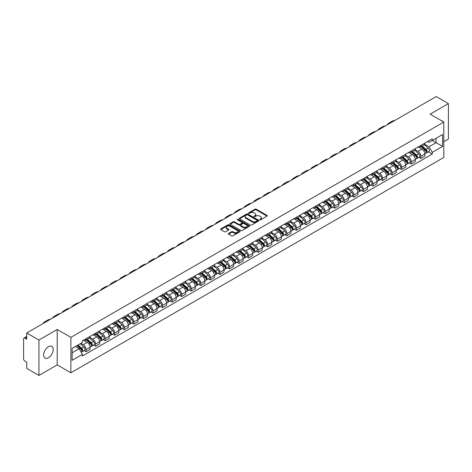 <?xml version="1.0" encoding="UTF-8"?>
<svg xmlns="http://www.w3.org/2000/svg" width="472" height="472" viewBox="0 0 472 472"><rect width="100%" height="100%" fill="white"/><g stroke="black" fill="none" stroke-linecap="round" stroke-linejoin="round"><path stroke-width="0.71" d="M259.806 219.816A0.596 0.342 0 0 0 260.65 219.816L267.046 216.123A0.85 0.49 0 0 0 267.294 215.775A0.85 0.49 0 0 0 267.046 215.427L256.213 209.173A0.85 0.49 0 0 0 255.01 209.173L248.614 212.866A0.596 0.342 0 0 0 249.458 213.35L250.284 212.872A2.726 1.575 0 0 1 254.137 212.872L255.039 213.397A2.726 1.575 0 0 1 255.836 214.506A2.726 1.575 0 0 1 255.039 215.615L254.213 216.093A0.596 0.342 0 0 0 255.051 216.583L255.883 216.105A2.726 1.575 0 0 1 259.736 216.105L260.638 216.624A2.726 1.575 0 0 1 261.435 217.739A2.726 1.575 0 0 1 260.638 218.849L259.806 219.327A0.596 0.342 0 0 0 259.806 219.816L259.806 219.327M48.433 357.758A6.761 3.906 120 0 0 52.852 351.799A6.761 3.906 120 0 0 51.814 346.383A6.761 3.906 120 0 0 48.433 346.713A6.761 3.906 120 0 0 44.014 352.678A6.761 3.906 120 0 0 45.052 358.095A6.761 3.906 120 0 0 48.433 357.758M442.996 121.599A6.761 3.906 120 0 0 442.276 120.95A6.761 3.906 120 0 0 441.355 120.649M228.584 233.428A0.85 0.49 0 0 0 228.336 233.776A0.85 0.49 0 0 0 228.584 234.124L231.628 235.876A0.85 0.49 0 0 0 232.832 235.876L239.929 231.776A0.85 0.49 0 0 0 240.183 231.427A0.85 0.49 0 0 0 239.929 231.079L229.097 224.825A0.85 0.49 0 0 0 227.893 224.825L220.79 228.926A0.85 0.49 0 0 0 220.542 229.274A0.85 0.49 0 0 0 220.79 229.622L224.465 231.74A0.85 0.49 0 0 0 225.669 231.74L228.708 229.988A0.85 0.49 0 0 0 228.955 229.64A0.85 0.49 0 0 0 228.708 229.292L226.885 228.242A2.277 1.316 0 0 1 226.218 227.309A2.277 1.316 0 0 1 227.622 226.094A2.277 1.316 0 0 1 230.106 226.383L237.239 230.501A2.277 1.316 0 0 1 237.906 231.427A2.277 1.316 0 0 1 236.501 232.643A2.277 1.316 0 0 1 234.018 232.36L232.832 231.669A0.85 0.49 0 0 0 231.628 231.669L228.584 233.428L228.584 234.124M70.877 337.368L57.2 329.474L38.928 340.023L26.727 332.978L436.199 96.571L448.4 103.622L430.128 114.171L443.804 122.065L70.877 337.368L70.877 372.774L443.804 157.465L443.804 122.065M250.343 225.067A0.85 0.49 0 0 0 251.547 225.067L258.65 220.967A0.85 0.49 0 0 0 258.898 220.625A0.85 0.49 0 0 0 258.65 220.276L247.818 214.022A0.85 0.49 0 0 0 246.614 214.022L239.51 218.123A0.85 0.49 0 0 0 239.263 218.465A0.85 0.49 0 0 0 239.51 218.813L250.343 225.067M237.67 219.94A0.596 0.342 0 0 1 238.277 220.029L238.277 219.321L249.293 225.681A0.85 0.49 0 0 1 249.54 226.023A0.85 0.49 0 0 1 249.293 226.371L242.189 230.472A0.85 0.49 0 0 1 240.985 230.472L230.153 224.218L233.192 222.477L233.192 221.769L230.153 223.522A0.85 0.49 0 0 0 229.899 223.87A0.85 0.49 0 0 0 230.153 224.218L230.153 223.522M233.192 222.477A0.85 0.49 0 0 1 234.395 222.477L234.395 221.769A0.85 0.49 0 0 0 233.192 221.769M234.395 221.769L238.791 224.306A0.85 0.49 0 0 0 239.994 224.306L242.006 223.144A0.85 0.49 0 0 0 242.26 222.796A0.85 0.49 0 0 0 242.006 222.448L237.434 219.804A0.596 0.342 0 0 1 238.277 219.321M38.928 340.023L38.928 375.429L26.727 368.378L26.727 362.112L24.827 361.015A1.735 1.003 -120 0 1 23.6 358.891L23.6 338.855A1.735 1.003 -120 0 1 23.96 338.064L26.727 336.465M443.804 141.677L448.4 139.022L448.4 103.622M38.928 375.429L57.2 364.874L70.877 372.774M26.727 332.978L26.727 339.244L24.827 338.147A1.735 1.003 -120 0 0 23.96 338.064M420.806 145.429A3.988 2.301 60 0 1 419.98 147.217L424.027 144.88A3.988 2.301 -120 0 0 424.853 143.093M415.065 149.724L417.986 151.412A3.988 2.301 60 0 1 420.806 156.297L424.853 153.96A3.988 2.301 -120 0 0 422.033 149.075L419.136 147.4M424.853 153.96L424.853 156.12L420.806 158.456L418.865 157.335M419.98 147.217A3.988 2.301 60 0 1 418.015 147.04M420.806 156.297L420.806 158.456M411.242 150.951A3.988 2.301 60 0 1 410.416 152.739L414.463 150.403A3.988 2.301 -120 0 0 415.289 148.615M409.301 162.858L411.242 163.979L415.289 161.642L415.289 159.483A3.988 2.301 -120 0 0 412.469 154.598L409.572 152.922M410.416 152.739A3.988 2.301 60 0 1 408.451 152.562M405.501 155.247L408.422 156.934A3.988 2.301 60 0 1 411.242 161.819L411.242 163.979M401.678 156.474A3.988 2.301 60 0 1 400.852 158.262L404.899 155.925A3.988 2.301 -120 0 0 405.725 154.137M399.737 168.38L401.678 169.501L405.725 167.165L405.725 165.005A3.988 2.301 -120 0 0 402.905 160.12L400.008 158.445M400.852 158.262A3.988 2.301 60 0 1 398.887 158.085M395.931 160.769L398.858 162.457A3.988 2.301 60 0 1 401.678 167.342L401.678 169.501M392.114 161.996A3.988 2.301 60 0 1 391.288 163.784L395.329 161.448A3.988 2.301 -120 0 0 396.156 159.66M390.173 173.903L392.114 175.023L396.156 172.687L396.156 170.528A3.988 2.301 -120 0 0 393.335 165.642L390.438 163.967M391.288 163.784A3.988 2.301 60 0 1 389.323 163.607M386.367 166.292L389.294 167.979A3.988 2.301 60 0 1 392.114 172.864L392.114 175.023M382.544 167.519A3.988 2.301 60 0 1 381.718 169.306L385.766 166.97A3.988 2.301 -120 0 0 386.592 165.182M380.603 179.425L382.544 180.546L386.592 178.209L386.592 176.05A3.988 2.301 -120 0 0 383.771 171.165L380.874 169.489M381.718 169.306A3.988 2.301 60 0 1 379.753 169.129M376.803 171.814L379.724 173.501A3.988 2.301 60 0 1 382.544 178.387L382.544 180.546M372.98 173.041A3.988 2.301 60 0 1 372.154 174.829L376.202 172.492A3.988 2.301 -120 0 0 377.028 170.705M371.039 184.947L372.98 186.068L377.028 183.732L377.028 181.572A3.988 2.301 -120 0 0 374.207 176.687L371.311 175.012M372.154 174.829A3.988 2.301 60 0 1 370.19 174.652M367.24 177.336L370.16 179.024A3.988 2.301 60 0 1 372.98 183.909L372.98 186.068M363.416 178.563A3.988 2.301 60 0 1 362.59 180.351L366.638 178.015A3.988 2.301 -120 0 0 367.464 176.227M361.475 190.47L363.416 191.591L367.464 189.254L367.464 187.095A3.988 2.301 -120 0 0 364.644 182.21L361.747 180.534M362.59 180.351A3.988 2.301 60 0 1 360.626 180.174M357.67 182.859L360.596 184.546A3.988 2.301 60 0 1 363.416 189.431L363.416 191.591M353.852 184.086A3.988 2.301 60 0 1 353.026 185.874L357.068 183.537A3.988 2.301 -120 0 0 357.894 181.749M351.911 195.992L353.852 197.113L357.9 194.777L357.9 192.617A3.988 2.301 -120 0 0 355.074 187.732L352.177 186.056M353.026 185.874A3.988 2.301 60 0 1 351.062 185.697M348.106 188.381L351.032 190.068A3.988 2.301 60 0 1 353.852 194.954L353.852 197.113M344.283 189.608A3.988 2.301 60 0 1 343.457 191.396L347.504 189.06A3.988 2.301 -120 0 0 348.33 187.272M342.342 201.514L344.283 202.635L348.33 200.299L348.33 198.14A3.988 2.301 -120 0 0 345.51 193.255L342.613 191.579M343.457 191.396A3.988 2.301 60 0 1 341.498 191.219M338.542 193.903L341.462 195.591A3.988 2.301 60 0 1 344.283 200.476L344.283 202.635M334.719 195.131A3.988 2.301 60 0 1 333.893 196.918L337.94 194.582A3.988 2.301 -120 0 0 338.766 192.794M332.778 207.037L334.719 208.158L338.766 205.822L338.766 203.662A3.988 2.301 -120 0 0 335.946 198.777L333.049 197.101M333.893 196.918A3.988 2.301 60 0 1 331.928 196.741M328.978 199.426L331.899 201.113A3.988 2.301 60 0 1 334.719 205.998L334.719 208.158M325.155 200.653A3.988 2.301 60 0 1 324.329 202.441L328.376 200.104A3.988 2.301 -120 0 0 329.202 198.317M323.214 212.559L325.155 213.68L329.202 211.344L329.202 209.184A3.988 2.301 -120 0 0 326.382 204.299L323.485 202.624M324.329 202.441A3.988 2.301 60 0 1 322.364 202.264M319.408 204.948L322.335 206.636A3.988 2.301 60 0 1 325.155 211.521L325.155 213.68M315.591 206.175A3.988 2.301 60 0 1 314.765 207.963L318.806 205.627A3.988 2.301 -120 0 0 319.632 203.839M313.65 218.082L315.591 219.203L319.638 216.866L319.638 214.707A3.988 2.301 -120 0 0 316.812 209.822L313.921 208.146M314.765 207.963A3.988 2.301 60 0 1 312.8 207.786M309.844 210.471L312.771 212.158A3.988 2.301 60 0 1 315.591 217.043L315.591 219.203M306.021 211.698A3.988 2.301 60 0 1 305.195 213.486L309.243 211.149A3.988 2.301 -120 0 0 310.069 209.362M304.08 223.604L306.021 224.725L310.069 222.389L310.069 220.229A3.988 2.301 -120 0 0 307.248 215.344L304.351 213.668M305.195 213.486A3.988 2.301 60 0 1 303.236 213.309M300.28 215.993L303.201 217.68A3.988 2.301 60 0 1 306.021 222.566L306.021 224.725M296.457 217.22A3.988 2.301 60 0 1 295.631 219.008L299.679 216.672A3.988 2.301 -120 0 0 300.505 214.884M294.516 229.126L296.457 230.247L300.505 227.911L300.505 225.752A3.988 2.301 -120 0 0 297.685 220.867L294.788 219.197M295.631 219.008A3.988 2.301 60 0 1 293.667 218.831M290.717 221.515L293.637 223.203A3.988 2.301 60 0 1 296.457 228.088L296.457 230.247M286.893 222.743A3.988 2.301 60 0 1 286.067 224.53L290.115 222.194A3.988 2.301 -120 0 0 290.941 220.406M284.952 234.649L286.893 235.77L290.941 233.433L290.941 231.274A3.988 2.301 -120 0 0 288.121 226.389L285.224 224.719M286.067 224.53A3.988 2.301 60 0 1 284.103 224.353M281.147 227.038L284.073 228.725A3.988 2.301 60 0 1 286.893 233.61L286.893 235.77M277.329 228.265A3.988 2.301 60 0 1 276.503 230.053L280.551 227.716A3.988 2.301 -120 0 0 281.377 225.929M275.388 240.171L277.329 241.292L281.377 238.956L281.377 236.797A3.988 2.301 -120 0 0 278.551 231.911L275.66 230.242M276.503 230.053A3.988 2.301 60 0 1 274.539 229.876M271.583 232.56L274.509 234.248A3.988 2.301 60 0 1 277.329 239.133L277.329 241.292M267.76 233.787A3.988 2.301 60 0 1 266.934 235.575L270.981 233.239A3.988 2.301 -120 0 0 271.807 231.451M265.819 245.694L267.76 246.815L271.807 244.478L271.807 242.319A3.988 2.301 -120 0 0 268.987 237.434L266.09 235.764M266.934 235.575A3.988 2.301 60 0 1 264.975 235.398M262.019 238.083L264.94 239.77A3.988 2.301 60 0 1 267.76 244.655L267.76 246.815M258.196 239.31A3.988 2.301 60 0 1 257.37 241.098L261.417 238.761A3.988 2.301 -120 0 0 262.243 236.973M256.255 251.216L258.196 252.337L262.243 250.001L262.243 247.841A3.988 2.301 -120 0 0 259.423 242.956L256.526 241.286M257.37 241.098A3.988 2.301 60 0 1 255.405 240.921M252.455 243.605L255.376 245.292A3.988 2.301 60 0 1 258.196 250.178L258.196 252.337M248.632 244.832A3.988 2.301 60 0 1 247.806 246.626L251.853 244.29A3.988 2.301 -120 0 0 252.679 242.496M246.691 256.738L248.632 257.859L252.679 255.523L252.679 253.364A3.988 2.301 -120 0 0 249.859 248.478L246.962 246.809M247.806 246.626A3.988 2.301 60 0 1 245.841 246.443M242.885 249.127L245.812 250.815A3.988 2.301 60 0 1 248.632 255.7L248.632 257.859M239.068 250.355A3.988 2.301 60 0 1 238.242 252.148L242.289 249.812A3.988 2.301 -120 0 0 243.115 248.018M237.127 262.261L239.068 263.382L243.115 261.046L243.115 258.886A3.988 2.301 -120 0 0 240.289 254.001L237.398 252.331M238.242 252.148A3.988 2.301 60 0 1 236.277 251.965M233.321 254.65L236.248 256.337A3.988 2.301 60 0 1 239.068 261.222L239.068 263.382M229.498 255.877A3.988 2.301 60 0 1 228.672 257.671L232.72 255.334A3.988 2.301 -120 0 0 233.546 253.541M227.563 267.783L229.498 268.904L233.546 266.568L233.546 264.408A3.988 2.301 -120 0 0 230.725 259.523L227.828 257.854M228.672 257.671A3.988 2.301 60 0 1 226.713 257.488M223.757 260.172L226.678 261.86A3.988 2.301 60 0 1 229.498 266.745L229.498 268.904M219.934 261.399A3.988 2.301 60 0 1 219.108 263.193L223.156 260.857A3.988 2.301 -120 0 0 223.982 259.063M217.993 273.306L219.934 274.427L223.982 272.09L223.982 269.931A3.988 2.301 -120 0 0 221.161 265.046L218.265 263.376M219.108 263.193A3.988 2.301 60 0 1 217.144 263.01M214.194 265.695L217.114 267.382A3.988 2.301 60 0 1 219.934 272.267L219.934 274.427M210.37 266.922A3.988 2.301 60 0 1 209.544 268.715L213.592 266.379A3.988 2.301 -120 0 0 214.418 264.585M208.429 278.828L210.37 279.949L214.418 277.613L214.418 275.453A3.988 2.301 -120 0 0 211.598 270.568L208.701 268.898M209.544 268.715A3.988 2.301 60 0 1 207.58 268.533M204.624 271.217L207.55 272.904A3.988 2.301 60 0 1 210.37 277.79L210.37 279.949M200.806 272.444A3.988 2.301 60 0 1 199.98 274.238L204.028 271.901A3.988 2.301 -120 0 0 204.854 270.108M198.865 284.35L200.806 285.471L204.854 283.135L204.854 280.976A3.988 2.301 -120 0 0 202.028 276.09L199.137 274.421M199.98 274.238A3.988 2.301 60 0 1 198.016 274.055M195.06 276.739L197.986 278.427A3.988 2.301 60 0 1 200.806 283.312L200.806 285.471M191.237 277.967A3.988 2.301 60 0 1 190.411 279.76L194.458 277.424A3.988 2.301 -120 0 0 195.284 275.63M189.302 289.873L191.237 290.994L195.284 288.657L195.284 286.498A3.988 2.301 -120 0 0 192.464 281.613L189.567 279.943M190.411 279.76A3.988 2.301 60 0 1 188.452 279.577M185.496 282.262L188.417 283.949A3.988 2.301 60 0 1 191.237 288.834L191.237 290.994M181.673 283.489A3.988 2.301 60 0 1 180.847 285.283L184.894 282.946A3.988 2.301 -120 0 0 185.72 281.153M179.732 295.395L181.673 296.516L185.72 294.18L185.72 292.02A3.988 2.301 -120 0 0 182.9 287.135L180.003 285.466M180.847 285.283A3.988 2.301 60 0 1 178.882 285.1M175.932 287.784L178.853 289.472A3.988 2.301 60 0 1 181.673 294.357L181.673 296.516M172.109 289.012A3.988 2.301 60 0 1 171.283 290.805L175.33 288.469A3.988 2.301 -120 0 0 176.156 286.675M170.168 300.918L172.109 302.039L176.156 299.702L176.156 297.543A3.988 2.301 -120 0 0 173.336 292.658L170.439 290.988M171.283 290.805A3.988 2.301 60 0 1 169.318 290.622M166.362 293.307L169.289 294.994A3.988 2.301 60 0 1 172.109 299.879L172.109 302.039M162.545 294.534A3.988 2.301 60 0 1 161.719 296.327L165.766 293.991A3.988 2.301 -120 0 0 166.592 292.197M160.604 306.44L162.545 307.561L166.592 305.225L166.592 303.065A3.988 2.301 -120 0 0 163.772 298.18L160.875 296.51M161.719 296.327A3.988 2.301 60 0 1 159.754 296.145M156.798 298.829L159.725 300.517A3.988 2.301 60 0 1 162.545 305.402L162.545 307.561M152.975 300.056A3.988 2.301 60 0 1 152.149 301.85L156.197 299.513A3.988 2.301 -120 0 0 157.023 297.72M151.04 311.962L152.975 313.083L157.023 310.747L157.023 308.588A3.988 2.301 -120 0 0 154.202 303.702L151.305 302.033M152.149 301.85A3.988 2.301 60 0 1 150.19 301.667M147.234 304.351L150.155 306.039A3.988 2.301 60 0 1 152.975 310.924L152.975 313.083M143.411 305.579A3.988 2.301 60 0 1 142.585 307.372L146.633 305.036A3.988 2.301 -120 0 0 147.459 303.242M141.47 317.485L143.411 318.606L147.459 316.269L147.459 314.11A3.988 2.301 -120 0 0 144.638 309.225L141.742 307.555M142.585 307.372A3.988 2.301 60 0 1 140.621 307.189M137.671 309.874L140.591 311.561A3.988 2.301 60 0 1 143.411 316.447L143.411 318.606M133.847 311.101A3.988 2.301 60 0 1 133.021 312.895L137.069 310.558A3.988 2.301 -120 0 0 137.895 308.765M131.906 323.007L133.847 324.128L137.895 321.792L137.895 319.632A3.988 2.301 -120 0 0 135.075 314.747L132.178 313.078M133.021 312.895A3.988 2.301 60 0 1 131.057 312.712M128.101 315.396L131.027 317.084A3.988 2.301 60 0 1 133.847 321.969L133.847 324.128M124.284 316.623A3.988 2.301 60 0 1 123.457 318.417L127.505 316.081A3.988 2.301 -120 0 0 128.331 314.287M122.342 328.53L124.284 329.651L128.331 327.314L128.331 325.155A3.988 2.301 -120 0 0 125.511 320.27L122.614 318.6M123.457 318.417A3.988 2.301 60 0 1 121.493 318.234M118.537 320.919L121.463 322.606A3.988 2.301 60 0 1 124.284 327.491L124.284 329.651M114.714 322.146A3.988 2.301 60 0 1 113.888 323.939L117.935 321.603A3.988 2.301 -120 0 0 118.761 319.809M112.778 334.052L114.714 335.173L118.761 332.837L118.761 330.677A3.988 2.301 -120 0 0 115.941 325.792L113.044 324.122M113.888 323.939A3.988 2.301 60 0 1 111.929 323.757M108.973 326.441L111.894 328.128A3.988 2.301 60 0 1 114.714 333.014L114.714 335.173M105.15 327.668A3.988 2.301 60 0 1 104.324 329.462L108.371 327.125A3.988 2.301 -120 0 0 109.197 325.332M103.209 339.574L105.15 340.695L109.197 338.359L109.197 336.2A3.988 2.301 -120 0 0 106.377 331.314L103.48 329.645M104.324 329.462A3.988 2.301 60 0 1 102.359 329.279M99.409 331.963L102.33 333.651A3.988 2.301 60 0 1 105.15 338.536L105.15 340.695M95.586 333.191A3.988 2.301 60 0 1 94.76 334.984L98.807 332.648A3.988 2.301 -120 0 0 99.633 330.854M93.645 345.103L95.586 346.218L99.633 343.882L99.633 341.722A3.988 2.301 -120 0 0 96.813 336.837L93.916 335.167M94.76 334.984A3.988 2.301 60 0 1 92.795 334.801M89.839 337.486L92.766 339.173A3.988 2.301 60 0 1 95.586 344.058L95.586 346.218M86.022 338.713A3.988 2.301 60 0 1 85.196 340.507L89.243 338.17A3.988 2.301 -120 0 0 90.069 336.377M84.081 350.625L86.022 351.74L90.069 349.404L90.069 347.244A3.988 2.301 -120 0 0 87.249 342.359L84.352 340.69M85.196 340.507A3.988 2.301 60 0 1 83.231 340.324M80.871 343.351L83.202 344.696A3.988 2.301 60 0 1 86.022 349.581L86.022 351.74M427.585 141.517L429.024 142.349L442.577 134.526L436.075 138.278L436.075 142.668L429.024 146.739L424.629 144.202M72.104 352.802L79.154 348.731L82.405 354.36L72.104 360.307L72.104 348.413L82.405 342.466L82.405 340.802L432.275 138.809L432.275 140.473L442.577 146.42L432.275 152.367L429.024 146.739M442.577 134.526L442.577 146.42M82.405 354.36L82.405 356.024L432.275 154.031L432.275 152.367M57.2 329.474L57.2 364.874M79.154 348.731L75.349 346.536M428.434 151.813L432.275 154.031M260.048 219.899L260.638 219.557A2.726 1.575 0 0 0 261.435 218.447L261.435 217.739M255.836 214.506L255.836 215.214A2.726 1.575 0 0 1 255.039 216.323L254.449 216.666M267.046 215.427L267.046 216.123L256.213 209.881A0.85 0.49 0 0 0 255.01 209.881L248.85 213.432M258.638 220.979L247.818 214.73A0.85 0.49 0 0 0 246.614 214.73L239.522 218.819M257.146 220.867A0.596 0.342 0 0 0 257.146 220.377L247.635 214.89A0.596 0.342 0 0 0 246.791 214.89L245.918 215.391A2.726 1.575 0 0 0 245.121 216.506A2.726 1.575 0 0 0 245.918 217.616L252.42 221.368A2.726 1.575 0 0 0 256.272 221.368L257.146 220.867L257.146 221.575A0.596 0.342 0 0 0 257.317 221.333L257.317 220.625M245.121 216.506L245.121 217.214A2.726 1.575 0 0 0 245.918 218.324L245.918 217.616M257.146 221.575L256.272 222.076A2.726 1.575 0 0 1 252.42 222.076L245.918 218.324M234.395 222.477L238.791 225.014A0.85 0.49 0 0 0 239.994 225.014L242.006 223.852A0.85 0.49 0 0 0 242.26 223.504L242.26 222.796M238.277 220.029L249.281 226.377M243.345 226.938A2.277 1.316 0 0 0 245.829 227.221A2.277 1.316 0 0 0 247.234 226.005A2.277 1.316 0 0 0 246.567 225.079L244.053 223.628A0.85 0.49 0 0 0 242.85 223.628L240.832 224.79A0.85 0.49 0 0 0 240.584 225.138A0.85 0.49 0 0 0 240.832 225.486L243.345 226.938L243.345 227.646A2.277 1.316 0 0 0 245.829 227.929A2.277 1.316 0 0 0 247.234 226.713L247.234 226.005M240.584 225.138L240.584 225.846A0.85 0.49 0 0 0 240.832 226.194L240.832 225.486M243.345 227.646L240.832 226.194M237.906 231.427L237.906 232.135A2.277 1.316 0 0 1 236.501 233.351A2.277 1.316 0 0 1 234.018 233.068L232.832 232.377A0.85 0.49 0 0 0 231.628 232.377L228.595 234.13M226.218 227.309L226.218 228.017A2.277 1.316 0 0 0 226.885 228.95L226.885 228.242M228.696 229.994L226.885 228.95M239.929 231.079L239.929 231.776L229.097 225.533A0.85 0.49 0 0 0 227.893 225.533L220.802 229.628M421.083 146.58L424.983 150.061A2.165 1.251 60 0 1 425.661 153.412L424.853 153.878M421.189 146.674L423.024 147.73M421.478 146.355L425.815 150.226A1.038 0.602 60 0 1 426.139 151.831A1.038 0.602 60 0 1 426.045 151.872M422.127 145.978L426.027 149.459A2.165 1.251 60 0 1 426.706 152.81A2.165 1.251 60 0 1 426.051 152.881M424.298 144.674L428.234 148.184A2.165 1.251 60 0 1 428.912 151.536L426.706 152.81M394.793 120.478A16.738 9.664 -120 0 0 392.114 121.251L389.294 122.879A16.738 9.664 -120 0 0 387.282 124.814M391.972 122.106A16.738 9.664 -120 0 0 389.294 122.879M411.519 152.102L415.419 155.583A2.165 1.251 60 0 1 416.097 158.934L415.289 159.4M411.619 152.196L413.454 153.252M411.914 151.878L416.251 155.748A1.038 0.602 60 0 1 416.575 157.353A1.038 0.602 60 0 1 416.481 157.394M412.563 151.5L416.457 154.981A2.165 1.251 60 0 1 417.142 158.332A2.165 1.251 60 0 1 416.487 158.403M414.735 150.196L418.664 153.707A2.165 1.251 60 0 1 419.348 157.058L417.142 158.332M401.955 157.624L405.849 161.105A2.165 1.251 60 0 1 406.534 164.457L405.725 164.923M402.055 157.719L403.89 158.775M402.345 157.4L406.681 161.271A1.038 0.602 60 0 1 407.012 162.881A1.038 0.602 60 0 1 406.917 162.917M402.994 157.023L406.893 160.504A2.165 1.251 60 0 1 407.572 163.855A2.165 1.251 60 0 1 406.917 163.926M405.171 155.719L409.1 159.229A2.165 1.251 60 0 1 409.784 162.58L407.572 163.855M385.229 126A16.738 9.664 -120 0 0 382.55 126.773L379.73 128.402A16.738 9.664 -120 0 0 377.718 130.337M382.408 127.629A16.738 9.664 -120 0 0 379.73 128.402M375.665 131.523A16.738 9.664 -120 0 0 372.98 132.296L370.16 133.924A16.738 9.664 -120 0 0 368.154 135.859M372.845 133.151A16.738 9.664 -120 0 0 370.16 133.924M392.385 163.147L396.285 166.628A2.165 1.251 60 0 1 396.964 169.979L396.156 170.445M392.492 163.241L394.327 164.297M392.781 162.923L397.117 166.793A1.038 0.602 60 0 1 397.448 168.404A1.038 0.602 60 0 1 397.353 168.439M393.43 162.545L397.33 166.026A2.165 1.251 60 0 1 398.008 169.377A2.165 1.251 60 0 1 397.353 169.448M395.607 161.241L399.536 164.752A2.165 1.251 60 0 1 400.215 168.103L398.008 169.377M382.822 168.669L386.721 172.15A2.165 1.251 60 0 1 387.4 175.501L386.592 175.968M382.928 168.764L384.763 169.82M383.217 168.445L387.553 172.315A1.038 0.602 60 0 1 387.878 173.926A1.038 0.602 60 0 1 387.783 173.962M383.866 168.067L387.766 171.548A2.165 1.251 60 0 1 388.444 174.9A2.165 1.251 60 0 1 387.789 174.97M386.037 166.763L389.972 170.274A2.165 1.251 60 0 1 390.651 173.625L388.444 174.9M373.258 174.192L377.157 177.673A2.165 1.251 60 0 1 377.836 181.024L377.028 181.49M373.358 174.286L375.193 175.348M373.653 173.967L377.989 177.838A1.038 0.602 60 0 1 378.314 179.448A1.038 0.602 60 0 1 378.219 179.484M374.302 173.59L378.196 177.071A2.165 1.251 60 0 1 378.88 180.422A2.165 1.251 60 0 1 378.225 180.493M376.473 172.286L380.402 175.796A2.165 1.251 60 0 1 381.087 179.148L378.88 180.422M366.101 137.045A16.738 9.664 -120 0 0 363.416 137.818L360.596 139.446A16.738 9.664 -120 0 0 358.584 141.382M363.275 138.674A16.738 9.664 -120 0 0 360.596 139.446M356.531 142.568A16.738 9.664 -120 0 0 353.852 143.34L351.032 144.969A16.738 9.664 -120 0 0 349.02 146.904M353.711 144.196A16.738 9.664 -120 0 0 351.032 144.969M346.967 148.09A16.738 9.664 -120 0 0 344.289 148.863L341.468 150.491A16.738 9.664 -120 0 0 339.457 152.427M344.147 149.718A16.738 9.664 -120 0 0 341.468 150.491M363.694 179.714L367.588 183.195A2.165 1.251 60 0 1 368.272 186.546L367.464 187.012M363.794 179.808L365.629 180.87M364.083 179.49L368.42 183.36A1.038 0.602 60 0 1 368.75 184.971A1.038 0.602 60 0 1 368.656 185.006M364.732 179.112L368.632 182.593A2.165 1.251 60 0 1 369.31 185.944A2.165 1.251 60 0 1 368.656 186.015M366.909 177.808L370.839 181.319A2.165 1.251 60 0 1 371.523 184.67L369.31 185.944M337.403 153.612A16.738 9.664 -120 0 0 334.719 154.385L331.899 156.014A16.738 9.664 -120 0 0 329.893 157.949M334.583 155.241A16.738 9.664 -120 0 0 331.899 156.014M354.124 185.236L358.024 188.717A2.165 1.251 60 0 1 358.702 192.069L357.894 192.535M354.23 185.331L356.065 186.393M354.519 185.012L358.856 188.883A1.038 0.602 60 0 1 359.186 190.493A1.038 0.602 60 0 1 359.092 190.529M355.168 184.635L359.068 188.116A2.165 1.251 60 0 1 359.747 191.467A2.165 1.251 60 0 1 359.092 191.538M357.345 183.331L361.275 186.841A2.165 1.251 60 0 1 361.953 190.192L359.747 191.467M327.839 159.135A16.738 9.664 -120 0 0 325.155 159.908L322.335 161.536A16.738 9.664 -120 0 0 320.323 163.471M325.013 160.763A16.738 9.664 -120 0 0 322.335 161.536M344.56 190.759L348.46 194.24A2.165 1.251 60 0 1 349.138 197.591L348.33 198.057M344.666 190.853L346.501 191.915M344.955 190.535L349.292 194.405A1.038 0.602 60 0 1 349.616 196.016A1.038 0.602 60 0 1 349.522 196.051M345.604 190.157L349.504 193.638A2.165 1.251 60 0 1 350.183 196.989A2.165 1.251 60 0 1 349.528 197.06M347.776 188.853L351.711 192.364A2.165 1.251 60 0 1 352.389 195.715L350.183 196.989M318.27 164.657A16.738 9.664 -120 0 0 315.591 165.43L312.771 167.058A16.738 9.664 -120 0 0 310.759 168.994M315.449 166.286A16.738 9.664 -120 0 0 312.771 167.058M334.996 196.281L338.896 199.762A2.165 1.251 60 0 1 339.574 203.113L338.766 203.579M335.096 196.376L336.931 197.438M335.391 196.057L339.728 199.927A1.038 0.602 60 0 1 340.052 201.538A1.038 0.602 60 0 1 339.958 201.573M336.04 195.679L339.934 199.16A2.165 1.251 60 0 1 340.619 202.512A2.165 1.251 60 0 1 339.964 202.582M338.212 194.375L342.141 197.886A2.165 1.251 60 0 1 342.825 201.237L340.619 202.512M308.706 170.18A16.738 9.664 -120 0 0 306.027 170.952L303.207 172.581A16.738 9.664 -120 0 0 301.195 174.516M305.886 171.808A16.738 9.664 -120 0 0 303.207 172.581M325.432 201.804L329.326 205.285A2.165 1.251 60 0 1 330.011 208.636L329.202 209.102M325.532 201.898L327.367 202.96M325.822 201.579L330.158 205.45A1.038 0.602 60 0 1 330.488 207.06A1.038 0.602 60 0 1 330.394 207.096M326.471 201.202L330.37 204.683A2.165 1.251 60 0 1 331.049 208.034A2.165 1.251 60 0 1 330.394 208.105M328.648 199.898L332.577 203.408A2.165 1.251 60 0 1 333.262 206.76L331.049 208.034M299.142 175.702A16.738 9.664 -120 0 0 296.457 176.475L293.637 178.103A16.738 9.664 -120 0 0 291.631 180.038M296.322 177.33A16.738 9.664 -120 0 0 293.637 178.103M315.862 207.326L319.762 210.807A2.165 1.251 60 0 1 320.441 214.158L319.632 214.624M315.969 207.42L317.803 208.482M316.258 207.102L320.594 210.972A1.038 0.602 60 0 1 320.925 212.583A1.038 0.602 60 0 1 320.83 212.618M316.907 206.724L320.807 210.205A2.165 1.251 60 0 1 321.485 213.556A2.165 1.251 60 0 1 320.83 213.627M319.084 205.42L323.013 208.931A2.165 1.251 60 0 1 323.692 212.282L321.485 213.556M289.578 181.224A16.738 9.664 -120 0 0 286.893 181.997L284.073 183.626A16.738 9.664 -120 0 0 282.061 185.561M286.752 182.853A16.738 9.664 -120 0 0 284.073 183.626M306.298 212.848L310.198 216.329A2.165 1.251 60 0 1 310.877 219.681L310.069 220.147M306.405 212.943L308.24 214.005M306.694 212.624L311.03 216.495A1.038 0.602 60 0 1 311.355 218.105A1.038 0.602 60 0 1 311.26 218.141M307.343 212.247L311.243 215.728A2.165 1.251 60 0 1 311.921 219.079A2.165 1.251 60 0 1 311.266 219.15M309.514 210.943L313.449 214.453A2.165 1.251 60 0 1 314.128 217.804L311.921 219.079M280.008 186.747A16.738 9.664 -120 0 0 277.329 187.52L274.509 189.148A16.738 9.664 -120 0 0 272.497 191.083M277.188 188.375A16.738 9.664 -120 0 0 274.509 189.148M296.735 218.377L300.635 221.852A2.165 1.251 60 0 1 301.313 225.203L300.505 225.669M296.835 218.465L298.67 219.527M297.13 218.147L301.466 222.017A1.038 0.602 60 0 1 301.791 223.628A1.038 0.602 60 0 1 301.697 223.663M297.779 217.775L301.673 221.25A2.165 1.251 60 0 1 302.357 224.601A2.165 1.251 60 0 1 301.702 224.672M299.95 216.465L303.879 219.976A2.165 1.251 60 0 1 304.564 223.327L302.357 224.601M270.444 192.269A16.738 9.664 -120 0 0 267.766 193.042L264.945 194.67A16.738 9.664 -120 0 0 262.933 196.606M267.624 193.898A16.738 9.664 -120 0 0 264.945 194.67M287.171 223.899L291.065 227.374A2.165 1.251 60 0 1 291.749 230.725L290.941 231.191M287.271 223.988L289.106 225.05M287.56 223.669L291.902 227.539A1.038 0.602 60 0 1 292.227 229.15A1.038 0.602 60 0 1 292.133 229.185M288.209 223.297L292.109 226.772A2.165 1.251 60 0 1 292.787 230.124A2.165 1.251 60 0 1 292.133 230.194M290.386 221.987L294.316 225.498A2.165 1.251 60 0 1 295 228.849L292.787 230.124M260.88 197.792A16.738 9.664 -120 0 0 258.196 198.565L255.376 200.193A16.738 9.664 -120 0 0 253.37 202.128M258.06 199.42A16.738 9.664 -120 0 0 255.376 200.193M277.607 229.422L281.501 232.897A2.165 1.251 60 0 1 282.179 236.248L281.371 236.714M277.707 229.51L279.542 230.572M277.996 229.191L282.333 233.062A1.038 0.602 60 0 1 282.663 234.672A1.038 0.602 60 0 1 282.569 234.708M278.645 228.82L282.545 232.295A2.165 1.251 60 0 1 283.224 235.646A2.165 1.251 60 0 1 282.569 235.717M280.822 227.51L284.752 231.02A2.165 1.251 60 0 1 285.43 234.372L283.224 235.646M251.316 203.314A16.738 9.664 -120 0 0 248.632 204.087L245.812 205.715A16.738 9.664 -120 0 0 243.8 207.65M248.49 204.942A16.738 9.664 -120 0 0 245.812 205.715M268.037 234.944L271.937 238.419A2.165 1.251 60 0 1 272.615 241.77L271.807 242.236M268.143 235.032L269.978 236.094M268.432 234.714L272.769 238.584A1.038 0.602 60 0 1 273.093 240.195A1.038 0.602 60 0 1 272.999 240.23M269.081 234.342L272.981 237.817A2.165 1.251 60 0 1 273.66 241.168A2.165 1.251 60 0 1 273.005 241.239M271.252 233.032L275.188 236.543A2.165 1.251 60 0 1 275.866 239.894L273.66 241.168M241.747 208.836A16.738 9.664 -120 0 0 239.068 209.609L236.248 211.238A16.738 9.664 -120 0 0 234.236 213.173M238.926 210.465A16.738 9.664 -120 0 0 236.248 211.238M258.473 240.466L262.373 243.941A2.165 1.251 60 0 1 263.051 247.293L262.243 247.759M258.573 240.555L260.408 241.617M258.868 240.236L263.205 244.107A1.038 0.602 60 0 1 263.529 245.717A1.038 0.602 60 0 1 263.435 245.753M259.517 239.864L263.411 243.34A2.165 1.251 60 0 1 264.096 246.691A2.165 1.251 60 0 1 263.441 246.762M261.689 238.555L265.618 242.065A2.165 1.251 60 0 1 266.302 245.416L264.096 246.691M232.183 214.359A16.738 9.664 -120 0 0 229.504 215.132L226.684 216.76A16.738 9.664 -120 0 0 224.672 218.695M229.362 215.987A16.738 9.664 -120 0 0 226.684 216.76M248.909 245.989L252.803 249.464A2.165 1.251 60 0 1 253.488 252.815L252.679 253.281M249.01 246.077L250.844 247.139M249.299 245.759L253.641 249.629A1.038 0.602 60 0 1 253.965 251.24A1.038 0.602 60 0 1 253.871 251.275M249.948 245.387L253.847 248.862A2.165 1.251 60 0 1 254.526 252.213A2.165 1.251 60 0 1 253.871 252.284M252.125 244.077L256.054 247.588A2.165 1.251 60 0 1 256.738 250.939L254.526 252.213M222.619 219.881A16.738 9.664 -120 0 0 219.934 220.654L217.114 222.282A16.738 9.664 -120 0 0 215.108 224.218M219.799 221.51A16.738 9.664 -120 0 0 217.114 222.282M239.345 251.511L243.239 254.986A2.165 1.251 60 0 1 243.918 258.337L243.109 258.803M239.446 251.6L241.28 252.662M239.735 251.281L244.071 255.151A1.038 0.602 60 0 1 244.402 256.762A1.038 0.602 60 0 1 244.307 256.798M240.384 250.909L244.284 254.384A2.165 1.251 60 0 1 244.962 257.736A2.165 1.251 60 0 1 244.307 257.806M242.561 249.6L246.49 253.11A2.165 1.251 60 0 1 247.169 256.461L244.962 257.736M213.055 225.404A16.738 9.664 -120 0 0 210.37 226.177L207.55 227.805A16.738 9.664 -120 0 0 205.538 229.74M210.235 227.032A16.738 9.664 -120 0 0 207.55 227.805M229.775 257.033L233.675 260.509A2.165 1.251 60 0 1 234.354 263.86L233.546 264.326M229.882 257.122L231.717 258.184M230.171 256.803L234.507 260.674A1.038 0.602 60 0 1 234.832 262.284A1.038 0.602 60 0 1 234.737 262.32M230.82 256.432L234.72 259.907A2.165 1.251 60 0 1 235.398 263.258A2.165 1.251 60 0 1 234.743 263.329M232.991 255.122L236.926 258.632A2.165 1.251 60 0 1 237.605 261.984L235.398 263.258M203.485 230.926A16.738 9.664 -120 0 0 200.806 231.699L197.986 233.327A16.738 9.664 -120 0 0 195.974 235.262M200.665 232.554A16.738 9.664 -120 0 0 197.986 233.327M220.212 262.556L224.112 266.031A2.165 1.251 60 0 1 224.79 269.382L223.982 269.848M220.318 262.644L222.147 263.706M220.607 262.326L224.943 266.196A1.038 0.602 60 0 1 225.268 267.807A1.038 0.602 60 0 1 225.173 267.842M221.256 261.954L225.15 265.429A2.165 1.251 60 0 1 225.834 268.78A2.165 1.251 60 0 1 225.179 268.851M223.427 260.65L227.357 264.155A2.165 1.251 60 0 1 228.041 267.506L225.834 268.78M193.921 236.448A16.738 9.664 -120 0 0 191.243 237.227L188.422 238.856A16.738 9.664 -120 0 0 186.41 240.785M191.101 238.077A16.738 9.664 -120 0 0 188.422 238.856M210.648 268.078L214.542 271.553A2.165 1.251 60 0 1 215.226 274.905L214.418 275.371M210.748 268.167L212.583 269.229M211.037 267.848L215.38 271.719A1.038 0.602 60 0 1 215.704 273.329A1.038 0.602 60 0 1 215.61 273.365M211.686 267.476L215.586 270.952A2.165 1.251 60 0 1 216.264 274.303A2.165 1.251 60 0 1 215.61 274.374M213.863 266.173L217.793 269.677A2.165 1.251 60 0 1 218.477 273.028L216.264 274.303M184.357 241.971A16.738 9.664 -120 0 0 181.673 242.75L178.853 244.378A16.738 9.664 -120 0 0 176.847 246.307M181.537 243.599A16.738 9.664 -120 0 0 178.853 244.378M201.084 273.601L204.978 277.076A2.165 1.251 60 0 1 205.662 280.427L204.848 280.899M201.184 273.689L203.019 274.751M201.473 273.371L205.81 277.241A1.038 0.602 60 0 1 206.14 278.852A1.038 0.602 60 0 1 206.046 278.887M202.122 272.999L206.022 276.474A2.165 1.251 60 0 1 206.701 279.825A2.165 1.251 60 0 1 206.046 279.896M204.299 271.695L208.229 275.2A2.165 1.251 60 0 1 208.907 278.551L206.701 279.825M174.793 247.493A16.738 9.664 -120 0 0 172.109 248.272L169.289 249.9A16.738 9.664 -120 0 0 167.277 251.836M171.973 249.122A16.738 9.664 -120 0 0 169.289 249.9M191.514 279.123L195.414 282.598A2.165 1.251 60 0 1 196.092 285.949L195.284 286.421M191.62 279.212L193.455 280.274M191.909 278.893L196.246 282.763A1.038 0.602 60 0 1 196.57 284.374A1.038 0.602 60 0 1 196.476 284.409M192.558 278.521L196.458 281.996A2.165 1.251 60 0 1 197.137 285.348A2.165 1.251 60 0 1 196.482 285.418M194.73 277.217L198.665 280.722A2.165 1.251 60 0 1 199.343 284.073L197.137 285.348M165.224 253.022A16.738 9.664 -120 0 0 162.545 253.794L159.725 255.423A16.738 9.664 -120 0 0 157.713 257.358M162.403 254.65A16.738 9.664 -120 0 0 159.725 255.423M181.95 284.645L185.85 288.121A2.165 1.251 60 0 1 186.528 291.472L185.72 291.944M182.056 284.734L183.885 285.796M182.345 284.415L186.682 288.286A1.038 0.602 60 0 1 187.006 289.897A1.038 0.602 60 0 1 186.912 289.932M182.994 284.044L186.888 287.519A2.165 1.251 60 0 1 187.573 290.87A2.165 1.251 60 0 1 186.918 290.941M185.166 282.74L189.095 286.244A2.165 1.251 60 0 1 189.779 289.596L187.573 290.87M155.66 258.544A16.738 9.664 -120 0 0 152.981 259.317L150.161 260.945A16.738 9.664 -120 0 0 148.149 262.88M152.839 260.172A16.738 9.664 -120 0 0 150.161 260.945M172.386 290.168L176.28 293.643A2.165 1.251 60 0 1 176.965 296.994L176.156 297.466M172.487 290.256L174.321 291.318M172.776 289.938L177.118 293.808A1.038 0.602 60 0 1 177.442 295.419A1.038 0.602 60 0 1 177.348 295.454M173.425 289.566L177.325 293.041A2.165 1.251 60 0 1 178.003 296.392A2.165 1.251 60 0 1 177.348 296.463M175.602 288.262L179.531 291.767A2.165 1.251 60 0 1 180.215 295.118L178.003 296.392M146.096 264.066A16.738 9.664 -120 0 0 143.411 264.839L140.591 266.468A16.738 9.664 -120 0 0 138.585 268.403M143.276 265.695A16.738 9.664 -120 0 0 140.591 266.468M162.822 295.69L166.716 299.165A2.165 1.251 60 0 1 167.401 302.517L166.587 302.989M162.923 295.779L164.757 296.841M163.212 295.46L167.548 299.331A1.038 0.602 60 0 1 167.879 300.941A1.038 0.602 60 0 1 167.784 300.977M163.861 295.088L167.761 298.564A2.165 1.251 60 0 1 168.439 301.915A2.165 1.251 60 0 1 167.784 301.986M166.038 293.785L169.967 297.289A2.165 1.251 60 0 1 170.646 300.64L168.439 301.915M136.532 269.589A16.738 9.664 -120 0 0 133.847 270.362L131.027 271.99A16.738 9.664 -120 0 0 129.015 273.925M133.712 271.217A16.738 9.664 -120 0 0 131.027 271.99M153.252 301.213L157.152 304.688A2.165 1.251 60 0 1 157.831 308.039L157.023 308.511M153.359 301.301L155.194 302.363M153.648 300.983L157.984 304.853A1.038 0.602 60 0 1 158.309 306.464A1.038 0.602 60 0 1 158.214 306.499M154.297 300.611L158.197 304.086A2.165 1.251 60 0 1 158.875 307.437A2.165 1.251 60 0 1 158.22 307.508M156.468 299.307L160.403 302.812A2.165 1.251 60 0 1 161.082 306.163L158.875 307.437M126.962 275.111A16.738 9.664 -120 0 0 124.284 275.884L121.463 277.512A16.738 9.664 -120 0 0 119.451 279.448M124.142 276.739A16.738 9.664 -120 0 0 121.463 277.512M143.689 306.735L147.588 310.21A2.165 1.251 60 0 1 148.267 313.561L147.459 314.033M143.795 306.824L145.63 307.886M144.084 306.505L148.42 310.375A1.038 0.602 60 0 1 148.745 311.986A1.038 0.602 60 0 1 148.65 312.022M144.733 306.133L148.627 309.608A2.165 1.251 60 0 1 149.311 312.96A2.165 1.251 60 0 1 148.656 313.03M146.904 304.829L150.833 308.334A2.165 1.251 60 0 1 151.518 311.685L149.311 312.96M117.398 280.633A16.738 9.664 -120 0 0 114.72 281.406L111.899 283.035A16.738 9.664 -120 0 0 109.887 284.97M114.578 282.262A16.738 9.664 -120 0 0 111.899 283.035M134.125 312.257L138.019 315.733A2.165 1.251 60 0 1 138.703 319.084L137.895 319.556M134.225 312.346L136.06 313.408M134.514 312.027L138.856 315.898A1.038 0.602 60 0 1 139.181 317.508A1.038 0.602 60 0 1 139.087 317.544M135.163 311.656L139.063 315.131A2.165 1.251 60 0 1 139.742 318.482A2.165 1.251 60 0 1 139.087 318.553M137.34 310.352L141.27 313.856A2.165 1.251 60 0 1 141.954 317.208L139.742 318.482M107.834 286.156A16.738 9.664 -120 0 0 105.15 286.929L102.33 288.557A16.738 9.664 -120 0 0 100.324 290.492M105.014 287.784A16.738 9.664 -120 0 0 102.33 288.557M124.561 317.78L128.455 321.255A2.165 1.251 60 0 1 129.139 324.612L128.325 325.078M124.661 317.868L126.496 318.93M124.95 317.55L129.287 321.42A1.038 0.602 60 0 1 129.617 323.031A1.038 0.602 60 0 1 129.523 323.066M125.599 317.178L129.499 320.653A2.165 1.251 60 0 1 130.178 324.01A2.165 1.251 60 0 1 129.523 324.075M127.776 315.874L131.706 319.379A2.165 1.251 60 0 1 132.384 322.736L130.178 324.01M98.27 291.678A16.738 9.664 -120 0 0 95.586 292.451L92.766 294.08A16.738 9.664 -120 0 0 90.754 296.015M95.45 293.307A16.738 9.664 -120 0 0 92.766 294.08M114.991 323.302L118.891 326.777A2.165 1.251 60 0 1 119.569 330.134L118.761 330.601M115.097 323.391L116.932 324.453M115.386 323.072L119.723 326.943A1.038 0.602 60 0 1 120.047 328.553A1.038 0.602 60 0 1 119.953 328.589M116.035 322.701L119.935 326.176A2.165 1.251 60 0 1 120.614 329.533A2.165 1.251 60 0 1 119.959 329.598M118.206 321.397L122.142 324.901A2.165 1.251 60 0 1 122.82 328.258L120.614 329.533M88.701 297.201A16.738 9.664 -120 0 0 86.022 297.974L83.202 299.602A16.738 9.664 -120 0 0 81.19 301.537M85.88 298.829A16.738 9.664 -120 0 0 83.202 299.602M105.427 328.825L109.327 332.3A2.165 1.251 60 0 1 110.005 335.657L109.197 336.123M105.533 328.913L107.368 329.975M105.822 328.595L110.159 332.465A1.038 0.602 60 0 1 110.483 334.076A1.038 0.602 60 0 1 110.389 334.111M106.471 328.223L110.365 331.698A2.165 1.251 60 0 1 111.05 335.055A2.165 1.251 60 0 1 110.395 335.12M108.643 326.919L112.572 330.424A2.165 1.251 60 0 1 113.256 333.781L111.05 335.055M79.137 302.723A16.738 9.664 -120 0 0 76.458 303.496L73.638 305.124A16.738 9.664 -120 0 0 71.626 307.06M76.316 304.351A16.738 9.664 -120 0 0 73.638 305.124M95.863 334.347L99.757 337.822A2.165 1.251 60 0 1 100.442 341.179L99.633 341.645M95.963 334.442L97.798 335.498M96.253 334.117L100.595 337.987A1.038 0.602 60 0 1 100.919 339.598A1.038 0.602 60 0 1 100.825 339.633M96.902 333.745L100.801 337.22A2.165 1.251 60 0 1 101.48 340.577A2.165 1.251 60 0 1 100.825 340.642M99.079 332.441L103.008 335.946A2.165 1.251 60 0 1 103.692 339.303L101.48 340.577M69.573 308.245A16.738 9.664 -120 0 0 66.888 309.018L64.068 310.647A16.738 9.664 -120 0 0 62.062 312.582M66.753 309.874A16.738 9.664 -120 0 0 64.068 310.647M86.299 339.869L90.193 343.345A2.165 1.251 60 0 1 90.878 346.702L90.064 347.168M86.4 339.964L88.234 341.02M86.689 339.639L91.025 343.51A1.038 0.602 60 0 1 91.356 345.12A1.038 0.602 60 0 1 91.261 345.162M87.338 339.268L91.238 342.743A2.165 1.251 60 0 1 91.916 346.1A2.165 1.251 60 0 1 91.261 346.165M89.515 337.964L93.444 341.468A2.165 1.251 60 0 1 94.123 344.826L91.916 346.1M60.009 313.768A16.738 9.664 -120 0 0 57.324 314.541L54.504 316.169A16.738 9.664 -120 0 0 52.498 318.104M57.189 315.396A16.738 9.664 -120 0 0 54.504 316.169M76.971 345.604L80.629 348.867A2.165 1.251 60 0 1 81.308 352.224L81.202 352.283M77.007 345.581L78.671 346.542M77.361 345.374L81.461 349.032A1.038 0.602 60 0 1 81.786 350.643A1.038 0.602 60 0 1 81.691 350.684M78.01 345.002L81.674 348.265A2.165 1.251 60 0 1 82.352 351.622A2.165 1.251 60 0 1 81.697 351.687M80.222 343.728L83.88 346.991A2.165 1.251 60 0 1 84.559 350.348L82.352 351.622M50.439 319.29A16.738 9.664 -120 0 0 47.761 320.063L44.94 321.692A16.738 9.664 -120 0 0 42.928 323.627M47.619 320.919A16.738 9.664 -120 0 0 44.94 321.692M95.586 344.058L99.633 341.722M105.15 338.536L109.197 336.2M114.714 333.014L118.761 330.677M124.284 327.491L128.331 325.155M133.847 321.969L137.895 319.632M143.411 316.447L147.459 314.11M152.975 310.924L157.023 308.588M162.545 305.402L166.592 303.065M172.109 299.879L176.156 297.543M181.673 294.357L185.72 292.02M191.237 288.834L195.284 286.498M200.806 283.312L204.854 280.976M210.37 277.79L214.418 275.453M219.934 272.267L223.982 269.931M229.498 266.745L233.546 264.408M239.068 261.222L243.115 258.886M248.632 255.7L252.679 253.364M258.196 250.178L262.243 247.841M267.76 244.655L271.807 242.319M277.329 239.133L281.377 236.797M286.893 233.61L290.941 231.274M296.457 228.088L300.505 225.752M306.021 222.566L310.069 220.229M315.591 217.043L319.638 214.707M325.155 211.521L329.202 209.184M334.719 205.998L338.766 203.662M344.283 200.476L348.33 198.14M353.852 194.954L357.9 192.617M363.416 189.431L367.464 187.095M372.98 183.909L377.028 181.572M382.544 178.387L386.592 176.05M392.114 172.864L396.156 170.528M401.678 167.342L405.725 165.005M411.242 161.819L415.289 159.483M86.022 349.581L90.069 347.244M83.202 344.696L87.249 342.359M92.766 339.173L96.813 336.837M102.33 333.651L106.377 331.314M111.894 328.128L115.941 325.792M121.463 322.606L125.511 320.27M131.027 317.084L135.075 314.747M140.591 311.561L144.638 309.225M150.155 306.039L154.202 303.702M159.725 300.517L163.772 298.18M169.289 294.994L173.336 292.658M178.853 289.472L182.9 287.135M188.417 283.949L192.464 281.613M197.986 278.427L202.028 276.09M207.55 272.904L211.598 270.568M217.114 267.382L221.161 265.046M226.678 261.86L230.725 259.523M236.248 256.337L240.289 254.001M245.812 250.815L249.859 248.478M255.376 245.292L259.423 242.956M264.94 239.77L268.987 237.434M274.509 234.248L278.551 231.911M284.073 228.725L288.121 226.389M293.637 223.203L297.685 220.867M303.201 217.68L307.248 215.344M312.771 212.158L316.812 209.822M322.335 206.636L326.382 204.299M331.899 201.113L335.946 198.777M341.462 195.591L345.51 193.255M351.032 190.068L355.074 187.732M360.596 184.546L364.644 182.21M370.16 179.024L374.207 176.687M379.724 173.501L383.771 171.165M389.294 167.979L393.335 165.642M398.858 162.457L402.905 160.12M408.422 156.934L412.469 154.598M417.986 151.412L422.033 149.075M26.727 337.049L24.827 338.147M260.638 219.557L260.638 218.849M254.213 216.583L254.213 216.093M255.039 216.323L255.039 215.615M248.614 213.35L248.614 212.866M255.01 209.881L255.01 209.173M256.213 209.881L256.213 209.173M239.51 218.813L239.51 218.123M246.614 214.73L246.614 214.022M247.818 214.73L247.818 214.022M258.65 220.967L258.65 220.276M252.42 222.076L252.42 221.368M256.272 222.076L256.272 221.368M238.791 225.014L238.791 224.306M239.994 225.014L239.994 224.306M242.006 223.852L242.006 223.144M249.293 226.371L249.293 225.681M231.628 232.377L231.628 231.669M232.832 232.377L232.832 231.669M234.018 233.068L234.018 232.36M228.708 229.988L228.708 229.292M220.79 229.622L220.79 228.926M227.893 225.533L227.893 224.825M229.097 225.533L229.097 224.825M424.983 150.061L423.767 150.763M426.358 151.359L425.968 151.583M428.234 148.184L426.027 149.459M415.419 155.583L414.204 156.285M416.794 156.881L416.398 157.105M418.664 153.707L416.457 154.981M405.849 161.105L404.634 161.808M407.224 162.403L406.834 162.628M409.1 159.229L406.893 160.504M396.285 166.628L395.07 167.33M397.66 167.926L397.271 168.15M399.536 164.752L397.33 166.026M386.721 172.15L385.506 172.852M388.096 173.448L387.707 173.672M389.972 170.274L387.766 171.548M377.157 177.673L375.942 178.375M378.532 178.971L378.137 179.195M380.402 175.796L378.196 177.071M367.588 183.195L366.372 183.897M368.962 184.493L368.573 184.717M370.839 181.319L368.632 182.593M358.024 188.717L356.808 189.419M359.398 190.015L359.009 190.24M361.275 186.841L359.068 188.116M348.46 194.24L347.244 194.942M349.835 195.538L349.445 195.762M351.711 192.364L349.504 193.638M338.896 199.762L337.681 200.464M340.271 201.06L339.875 201.284M342.141 197.886L339.934 199.16M329.326 205.285L328.111 205.987M330.701 206.583L330.312 206.807M332.577 203.408L330.37 204.683M319.762 210.807L318.547 211.509M321.137 212.105L320.748 212.329M323.013 208.931L320.807 210.205M310.198 216.329L308.983 217.031M311.573 217.627L311.184 217.852M313.449 214.453L311.243 215.728M300.635 221.852L299.419 222.554M302.009 223.15L301.614 223.374M303.879 219.976L301.673 221.25M291.065 227.374L289.849 228.076M292.439 228.672L292.05 228.896M294.316 225.498L292.109 226.772M281.501 232.897L280.285 233.599M282.875 234.195L282.486 234.419M284.752 231.02L282.545 232.295M271.937 238.419L270.721 239.121M273.312 239.717L272.922 239.941M275.188 236.543L272.981 237.817M262.373 243.941L261.158 244.643M263.748 245.239L263.352 245.464M265.618 242.065L263.411 243.34M252.803 249.464L251.588 250.166M254.178 250.762L253.788 250.986M256.054 247.588L253.847 248.862M243.239 254.986L242.024 255.688M244.614 256.284L244.225 256.508M246.49 253.11L244.284 254.384M233.675 260.509L232.46 261.211M235.05 261.807L234.661 262.031M236.926 258.632L234.72 259.907M224.112 266.031L222.896 266.733M225.486 267.329L225.091 267.553M227.357 264.155L225.15 265.429M214.542 271.553L213.326 272.255M215.916 272.851L215.527 273.076M217.793 269.677L215.586 270.952M204.978 277.076L203.762 277.778M206.352 278.374L205.963 278.598M208.229 275.2L206.022 276.474M195.414 282.598L194.198 283.3M196.789 283.896L196.399 284.12M198.665 280.722L196.458 281.996M185.85 288.121L184.635 288.823M187.225 289.419L186.829 289.643M189.095 286.244L186.888 287.519M176.28 293.643L175.065 294.345M177.655 294.941L177.265 295.165M179.531 291.767L177.325 293.041M166.716 299.165L165.501 299.868M168.091 300.463L167.702 300.688M169.967 297.289L167.761 298.564M157.152 304.688L155.937 305.39M158.527 305.986L158.138 306.21M160.403 302.812L158.197 304.086M147.588 310.21L146.373 310.912M148.963 311.508L148.568 311.732M150.833 308.334L148.627 309.608M138.019 315.733L136.803 316.435M139.393 317.031L139.004 317.261M141.27 313.856L139.063 315.131M128.455 321.255L127.239 321.957M129.829 322.553L129.44 322.783M131.706 319.379L129.499 320.653M118.891 326.777L117.675 327.479M120.266 328.075L119.876 328.305M122.142 324.901L119.935 326.176M109.327 332.3L108.112 333.002M110.702 333.598L110.306 333.828M112.572 330.424L110.365 331.698M99.757 337.822L98.542 338.524M101.132 339.12L100.742 339.35M103.008 335.946L100.801 337.22M90.193 343.345L88.978 344.047M91.568 344.643L91.179 344.873M93.444 341.468L91.238 342.743M80.629 348.867L79.579 349.475M82.004 350.165L81.615 350.395M83.88 346.991L81.674 348.265"/></g></svg>
